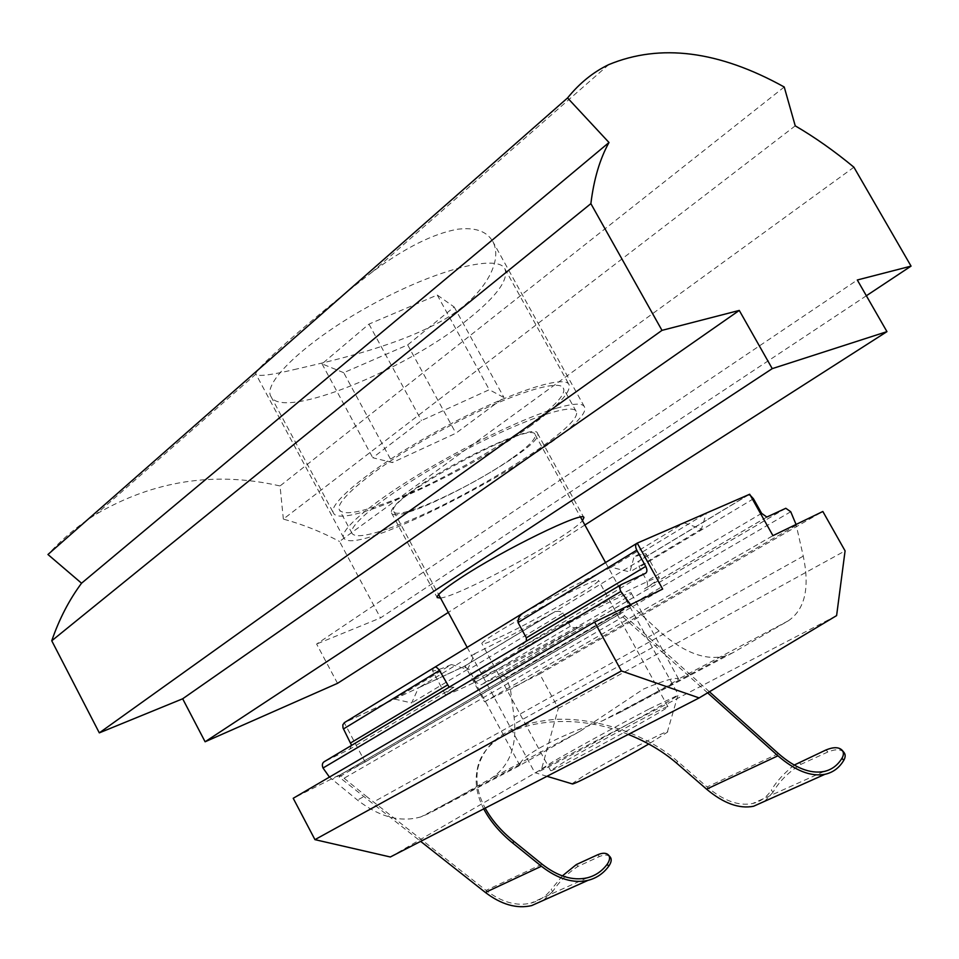 <?xml version="1.0" encoding="UTF-8"?>
<svg xmlns="http://www.w3.org/2000/svg" width="959" height="959" viewBox="0 0 959 959"><rect width="100%" height="100%" fill="white"/><g stroke="black" fill="none" stroke-linecap="round" stroke-linejoin="round"><path stroke-width="0.72" stroke-dasharray="4.79 3.6" d="M584.882 525.005L448.297 612.429M440.529 598.032C460.272 596.007 570.078 536.141 582.485 520.641M337.52 683.335L316.626 644.028L857.298 279.992M866.349 295.768L380.495 617.92L316.626 644.028M853.906 167.214L339.51 541.451L380.495 617.92M795.239 125.845L283.349 519.095C302.553 524.285 321.265 531.742 339.51 541.451M283.349 519.095L280.04 485.961C215.212 471.133 153.979 480.507 96.332 514.072C78.854 524.957 62.731 538.431 47.95 554.506M784.234 87.005L280.04 485.961M294.017 369.623C332.509 360.74 391.452 347.518 436.705 323.639C481.382 300.754 504.494 262.298 492.722 241.428C486.8 231.179 475.065 227.115 457.515 229.237C433.144 233.708 404.794 247.913 372.464 271.865C309.385 320.642 252.493 371.085 255.921 374.094L256.041 374.37C258.259 376.671 270.918 375.089 294.017 369.623M556.412 408.222C572.883 403.427 582.173 402.876 584.307 406.592C598.512 429.332 355.094 562.046 343.67 537.783C339.414 530.699 368.076 505.489 416.278 475.952C464.372 446.426 524.01 417.776 556.412 408.222M412.286 490.804C396.966 502.108 390.037 509.469 391.5 512.909C397.302 528.133 547.133 446.438 537.472 433.324C536.369 422.607 453.175 460.344 412.286 490.804M571.948 783.803L582.676 776.538C609.672 759.996 674.129 726.227 667.272 732.292L648.764 744.016M649.399 708.869L677.941 695.263C674.225 699.698 541.332 772.151 535.59 772.87L552.036 762.237C575.616 748.547 620.257 724.081 649.399 708.869M511.95 458.234C472.355 486.692 397.182 521.157 393.885 511.65C381.67 500.73 532.569 418.46 535.134 434.643C536.321 438.563 528.589 446.426 511.95 458.234M387.34 528.948C366.865 536.033 355.106 537.543 352.073 533.456C346.367 525.436 392.818 489.33 454.914 455.537C516.949 421.648 572.463 402.169 576.107 411.315C586.141 425.952 455.201 506.364 387.34 528.948M375.329 506.64C354.698 513.401 342.747 514.504 339.474 509.972C333.3 501.089 379.213 464.168 441.224 430.435C503.163 396.582 559.073 377.99 563.197 387.999C574.105 404.207 443.717 485.23 375.329 506.64M529.536 426.635C558.006 406.16 571.168 392.147 569.035 384.619C564.731 374.082 505.944 393.598 440.601 429.296C375.197 464.875 326.947 503.727 333.468 513.053C341.044 530.003 464.216 474.297 529.536 426.635M469.694 317.932C497.026 295.828 508.773 279.489 504.937 268.928C498.129 253.919 437.316 268.856 372.464 304.327C307.527 339.618 262.011 382.653 270.941 396.499C282.485 420.869 407.131 369.587 469.694 317.932M343.718 372.703L322.032 363.857L368.951 324.118L437.256 295.036L454.182 306.988L407.671 344.904L343.718 372.703L392.363 462.574L372.763 457.743L421.457 420.557L489.27 389.714L504.002 397.577L455.897 433.228L392.363 462.574M368.951 324.118L421.457 420.557M322.032 363.857L372.763 457.743M407.671 344.904L455.897 433.228M454.182 306.988L504.002 397.577M437.256 295.036L489.27 389.714M390.337 856.986L541.535 769.202L558.342 708.317L539.677 673.949L484.475 701.796L465.103 665.87L344.269 722.702L365.115 762.009L293.214 798.284M484.475 701.796L772.942 535.661M539.677 673.949L822.846 511.483M558.342 708.317L845.083 550.874M541.535 769.202L836.608 615.606M564.264 761.89L550.61 770.628C547.829 774.692 672.846 706.531 667.92 706.663C668.759 704.397 595.671 743.393 564.264 761.89M365.115 762.009L662.669 589.09M465.103 665.87L749.698 494.233M497.313 638.358C487.819 642.722 482.713 644.544 482.017 643.837C475.868 641.595 599.938 573.95 598.5 580.339C601.784 582.533 530.351 623.386 497.313 638.358M611.279 567.225C586.74 578.924 557.97 593.873 524.981 612.046L637.064 543.345L684.151 522.871L611.279 567.225L629.847 571.996L633.995 557.107C641.583 554.098 645.623 553.067 646.15 553.99C646.522 554.805 644.508 556.879 640.109 560.2L639.989 560.296C638.466 561.267 638.238 563.58 639.317 567.237L646.941 581.034C648.044 584.954 647.373 587.471 644.928 588.574L644.556 588.826C654.613 582.413 659.528 578.709 659.277 577.714L646.15 553.99M750.394 495.455L748.068 495.096L706.292 513.245L633.995 557.107M449.124 687.207L453.919 687.243C447.793 691.367 444.904 693.753 445.24 694.412C446.055 697.888 520.437 660.116 582.664 625.148L581.969 625.532C577.821 628.265 573.926 628.505 570.293 626.263L563.041 612.981C559.9 610.739 556.388 610.763 552.516 613.053L552.156 613.257C523.998 628.768 498.284 642.206 475.017 653.559L467.548 669.406L451.401 664.539L394.617 699.099L344.305 722.774M451.401 664.539C439.678 669.622 433.348 671.624 432.413 670.521L434.571 667.464L344.473 722.69M475.017 653.559L418.424 687.903L463.832 666.553L468.879 669.442L475.7 682.089L480.663 684.978L501.533 674.764L506.28 677.462L510.464 689.485L514.12 717.368C517.297 746.066 509.577 766.433 490.984 778.468L429.908 812.992L421.085 816.828C400.79 822.702 379.596 817.116 357.479 800.094L329.44 777.102M684.151 522.871L701.461 529.008L706.292 513.245M630.543 604.649L659.133 631.022C683.288 652.348 705.057 660.751 724.441 656.22L732.688 652.827L788.37 620.785C804.961 609.409 809.923 587.867 803.258 556.148L796.054 524.465M394.617 699.099L411.687 702.935L418.424 687.903M453.919 687.243L349.807 749.147L324.214 761.698M349.807 749.147L351.581 745.371M526.311 641.187L517.788 649.255C585.158 611.231 661.075 573.11 659.277 577.714M732.688 652.827L620.341 712.249C657.562 691.703 676.982 680.626 678.588 679.008L678.576 678.996C675.771 677.018 664.024 680.399 643.345 689.125L580.159 731.19L520.198 765.234L429.908 812.992M494.257 670.725C481.178 677.054 474.226 679.895 473.398 679.248C465.463 678.049 634.582 585.853 631.286 593.165C634.702 595.263 538.778 649.399 494.257 670.725M620.341 712.249L602.312 720.88C557.455 736.224 520.605 756.076 520.09 764.419L520.198 765.234M609.888 856.627C607.646 854.577 604.146 854.565 599.387 856.567L577.977 866.373C567.992 872.846 559.588 881.177 552.768 891.39L551.137 889.616C545.815 896.485 539.078 900.981 530.95 903.114C516.553 906.459 501.581 902.215 486.045 890.384L365.475 795.61L357.479 800.094M543.393 900.333L552.768 891.39M843.74 752.156C840.528 749.063 835.217 749.015 827.833 752.012L800.909 764.335C788.49 772.151 779.211 781.429 773.086 792.182L771.336 790.156C766.697 797.253 760.463 801.712 752.623 803.534C738.694 806.291 723.506 800.765 707.083 786.955L677.378 761.146C646.558 734.318 597.181 717.452 555.465 719.358C511.567 723.158 485.733 739.281 477.978 767.703C475.34 780.818 477.738 794.292 485.17 808.137M764.647 801.28L773.086 792.182M562.358 875.915L551.137 889.616M794.196 765.078C783.887 773.35 776.275 781.705 771.336 790.156M709.42 691.763L657.131 644.916L373.89 801.784M707.634 692.842L619.526 613.952L620.233 611.854L657.131 644.916M624.705 615.858L344.101 778.24L339.989 774.992L339.078 776.97L420.653 841.367M344.101 778.24L365.475 795.61M620.233 611.854L339.989 774.992M619.526 613.952L339.078 776.97M628.253 734.438C560.068 706.292 483.744 726.718 477.21 769.777C474.657 782.436 476.827 795.479 483.732 808.881M701.461 529.008L629.847 571.996M467.548 669.406L411.687 702.935M748.068 495.096L640.109 560.2M552.156 613.257L463.7 666.601M645.479 573.338L517.788 649.255M582.664 625.148L480.855 684.894M570.293 626.263L475.7 682.089M761.626 513.353L646.941 581.034M766.984 516.997L644.556 588.826M753.45 498.776L639.317 567.237M563.041 612.981L468.879 669.442M542.075 864.167L486.045 890.384M778.408 753.57L707.083 786.955M677.378 761.146L676.814 763.316M659.133 631.022L648.032 637.244M580.159 731.19L490.984 778.468M803.258 556.148L514.12 717.368M788.37 620.785L678.576 678.996M631.31 605.369L332.126 779.547M796.258 525.304L510.464 689.485M790.731 511.746L506.28 677.462M785.637 508.342L501.353 674.836M827.833 752.012L826.047 749.938M800.909 764.335L799.147 762.285M577.977 866.373L576.335 864.562M599.387 856.567L597.733 854.745M608.713 64.637L372.464 271.865M255.921 374.094L96.332 514.072M584.307 406.592L492.758 241.416M343.67 537.783L256.041 374.37M391.5 512.909L437.208 597.589M537.472 433.324L583.899 517.608M667.272 732.292L677.941 695.263M546.99 776.299L535.59 772.87M393.885 511.65L438.635 594.544M467.165 647.373L534.966 772.954M535.134 434.643L580.567 517.165M605.537 562.537L678.349 694.784M576.107 411.315L563.197 387.999M352.073 533.456L339.474 509.972M270.941 396.499L333.468 513.053M504.937 268.928L569.035 384.619M667.92 706.663L598.5 580.339M550.61 770.628L482.017 643.837M445.24 694.412L432.413 670.521M581.969 625.532L480.663 684.978M766.816 517.057L644.928 588.574M552.516 613.053L463.832 666.553M748.188 495.048L639.989 560.296M678.588 679.008L631.286 593.165M519.826 765.33L473.398 679.248M587.256 877.821L530.95 903.114M823.913 771.515L752.623 803.534M724.441 656.22L602.312 720.88M520.09 764.419L421.085 816.828M785.805 508.282L501.533 674.764M477.978 767.703L477.21 769.777"/><path stroke-width="1.44" d="M739.269 310.428L661.986 330.364L590.876 203.644C593.837 179.261 599.878 158.882 609.001 142.507L81.551 583.216L47.95 554.506L567.56 97.95C579.5 83.181 593.213 72.081 608.713 64.637C660.26 43.287 718.77 50.731 784.234 87.005L795.239 125.845C814.85 137.281 834.414 151.078 853.906 167.214L911.05 266.123L857.298 279.992L886.955 331.634L772.235 368.64L739.269 310.428L182.666 698.787L99.316 732.868L51.75 640.78C59.194 619.106 69.132 599.914 81.551 583.216M567.56 97.95L609.001 142.507M590.876 203.644L51.75 640.78M661.986 330.364L99.316 732.868M772.235 368.64L205.106 741.775L182.666 698.787M448.297 612.429L337.52 683.335L205.106 741.775M886.955 331.634L584.882 525.005M582.485 520.641L583.899 517.608C584.582 510.104 502.168 550.238 459.793 578.493C443.921 589.006 436.405 595.359 437.208 597.589L440.529 598.032M911.05 266.123L866.349 295.768M648.764 744.016C621.696 759.876 576.215 783.671 572.499 783.971L571.948 783.803M594.604 622.055L293.214 798.284L314.948 839.64L390.337 856.986L699.135 697.924L836.608 615.606L845.083 550.874L822.846 511.483L772.942 535.661L749.698 494.233L637.244 543.106L662.669 589.09L594.604 622.055L621.384 670.94L699.135 697.924M314.948 839.64L621.384 670.94M344.269 722.702L637.244 543.106M637.064 543.345C635.266 544.532 635.17 546.81 636.776 550.166L645.743 566.409L526.347 637.831L518.04 622.535C517.86 617.896 520.174 614.395 524.981 612.046M630.543 604.649L620.821 591.499C619.286 588.107 619.442 585.793 621.288 584.558L645.479 573.338C647.277 572.091 647.373 569.778 645.743 566.409M796.054 524.465L790.731 511.746L785.805 508.282L766.816 517.057L761.626 513.353L753.45 498.776L750.394 495.455M620.893 584.786L324.214 761.698C322.236 762.992 321.84 765.102 323.027 768.015L329.44 777.102M351.581 745.371L342.998 727.905L342.807 724.836L344.305 722.774M449.124 687.207L439.498 670.401L343.454 728.948M434.571 667.464C435.422 666.361 437.064 667.344 439.498 670.401M526.347 637.831L526.311 641.187M483.732 808.881C490.229 821.252 499.951 832.7 512.909 843.201L541.415 866.253C557.706 878.947 573.242 883.659 588.023 880.35C596.498 878.192 603.415 873.469 608.797 866.157C611.59 862.033 611.95 858.856 609.888 856.627L608.569 855.152M420.653 841.367L485.35 892.433C501.377 904.625 516.817 909.012 531.682 905.584L543.393 900.333M707.634 692.842L777.953 755.8C795.155 770.712 810.811 776.886 824.92 774.309C832.963 772.546 839.245 767.895 843.764 760.355C845.646 757.047 845.634 754.313 843.74 752.156L841.978 750.082C838.753 746.989 833.443 746.929 826.047 749.938L794.196 765.078M777.953 755.8L706.555 789.137C723.518 803.366 739.185 809.072 753.558 806.255L764.647 801.28M485.17 808.137C491.667 820.017 501.149 831.021 513.604 841.127L542.075 864.167C557.862 876.49 572.919 881.033 587.256 877.821C595.335 875.759 601.964 871.251 607.143 864.323C609.948 860.223 610.32 857.046 608.258 854.805C606.004 852.755 602.492 852.731 597.733 854.745L576.335 864.562L562.358 875.915M709.42 691.763L778.408 753.57C795.071 768.051 810.235 774.021 823.913 771.515C831.597 769.825 837.615 765.402 841.978 758.257C843.872 754.973 843.872 752.24 841.978 750.082M706.555 789.137L676.814 763.316C663.149 751.532 646.953 741.906 628.253 734.438M636.776 550.166L518.04 622.535M447.373 685.062L350.814 742.817M541.415 866.253L485.35 892.433M843.764 760.355L841.978 758.257M620.821 591.499L323.027 768.015M608.797 866.157L607.143 864.323M513.604 841.127L512.909 843.201M572.499 783.971L546.99 776.299M438.635 594.544L467.165 647.373M580.567 517.165L605.537 562.537M588.023 880.35L531.682 905.584M824.92 774.309L753.558 806.255"/></g></svg>
